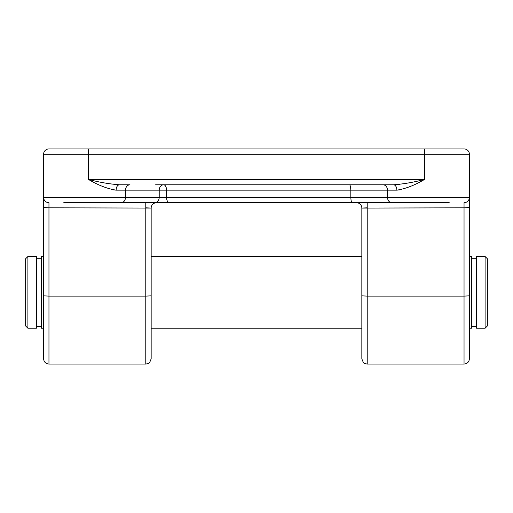 <?xml version="1.0" encoding="UTF-8"?>
<svg xmlns="http://www.w3.org/2000/svg" width="513" height="513" viewBox="0 0 513 513"><rect width="100%" height="100%" fill="white"/><g stroke="black" fill="none" stroke-linecap="round" stroke-linejoin="round"><path stroke-width="0.77" d="M48.959 148.917A5.38 5.38 0 0 0 43.579 154.298A5.38 5.38 0 0 1 48.959 148.917L464.041 148.917A5.38 5.38 0 0 1 469.421 154.298L43.579 154.298L43.579 256.5L41.341 256.5L41.341 328.217L43.579 328.217L43.579 207.528L48.959 207.81L48.959 296.116L145.782 296.116L145.782 207.81L151.162 208.086L151.162 358.702L151.162 208.086A5.38 5.38 0 0 1 156.542 202.712L356.458 202.712A5.38 5.38 0 0 1 361.838 208.086L361.838 328.217L151.162 328.217M155.644 202.712L391.945 202.712A5.38 4.45 -90 0 1 387.488 197.332L469.421 197.332L469.421 154.298A5.38 5.38 0 0 0 464.041 148.917M399.941 202.712L356.458 202.712M449.247 202.712L391.945 202.712M151.149 208.073L48.959 207.81L48.959 202.712A5.38 5.38 0 0 1 43.579 197.332L159.21 197.332A5.38 4.45 90 0 1 154.759 202.712L63.753 202.712M113.059 202.712L154.759 202.712M113.059 189.868L116.137 190.156C107.32 188.758 98.079 185.174 88.403 179.403L424.597 179.403C414.921 185.174 405.68 188.758 396.863 190.156L399.941 189.868M361.838 295.834L367.218 296.116L367.218 364.083L364.852 363.531C364.063 363.903 363.057 362.293 361.838 358.702L361.838 208.086L367.218 207.81L367.218 296.116L464.041 296.116L464.041 207.81L469.421 207.528L469.421 197.332L469.421 358.702L469.421 328.217L471.659 328.217L471.659 256.5L469.421 256.5M469.421 292.359L469.421 328.217M48.959 364.083C45.689 363.762 43.9 361.966 43.579 358.702L43.579 295.834L48.959 296.116L48.959 364.083L145.782 364.083L145.782 296.116L151.162 295.834M357.356 184.783L393.542 184.783A5.38 3.328 90 0 1 396.863 190.156L350.815 190.156L350.815 197.332C351.02 201.013 351.482 202.808 352.2 202.712M424.597 148.917L424.597 179.403C414.055 182.237 403.705 184.026 393.542 184.783L155.644 184.783M349.334 184.783C350.142 184.712 350.635 186.508 350.815 190.156L166.545 190.156L166.545 197.332L159.21 197.332L159.21 190.156L125.512 190.156A5.38 4.45 -90 0 1 129.962 184.783L119.458 184.783C109.295 184.026 98.945 182.237 88.403 179.403L88.403 148.917M393.542 184.783L399.941 184.334M119.458 184.783A5.38 3.328 -90 0 0 116.137 190.156L125.512 190.156L125.512 197.332A5.38 4.45 90 0 1 121.055 202.712M361.838 208.086L464.041 207.81L464.041 202.712A5.38 5.38 0 0 0 469.421 197.332A5.38 5.38 0 0 1 464.041 202.712M27.894 256.5L25.65 258.744L25.65 325.979L27.894 328.217L36.41 328.217L36.41 256.5L27.894 256.5L27.894 328.217M36.41 326.428L41.341 326.428M36.41 258.296L41.341 258.296M151.162 256.5L361.838 256.5M471.659 326.428L476.59 326.428M471.659 258.296L476.59 258.296M476.59 256.5L476.59 328.217L485.106 328.217L485.106 256.5L476.59 256.5M485.106 256.5L487.35 258.744L487.35 325.979L485.106 328.217M383.038 184.783A5.38 4.45 90 0 1 387.488 190.156L387.488 197.332L166.545 197.332A5.38 2.879 90 0 0 169.425 202.712M367.218 364.083L464.041 364.083L464.041 296.116L469.421 295.834M145.782 207.81L145.782 202.712M43.579 197.332A5.38 5.38 0 0 0 48.959 202.712M163.666 184.783A5.38 4.45 -90 0 0 159.21 190.156L166.545 190.156A5.38 2.879 90 0 0 163.666 184.783M367.218 202.712L367.218 207.81M145.782 364.083L148.148 363.531C148.937 363.903 149.943 362.293 151.162 358.702M464.041 364.083C467.311 363.762 469.1 361.966 469.421 358.702"/></g></svg>
